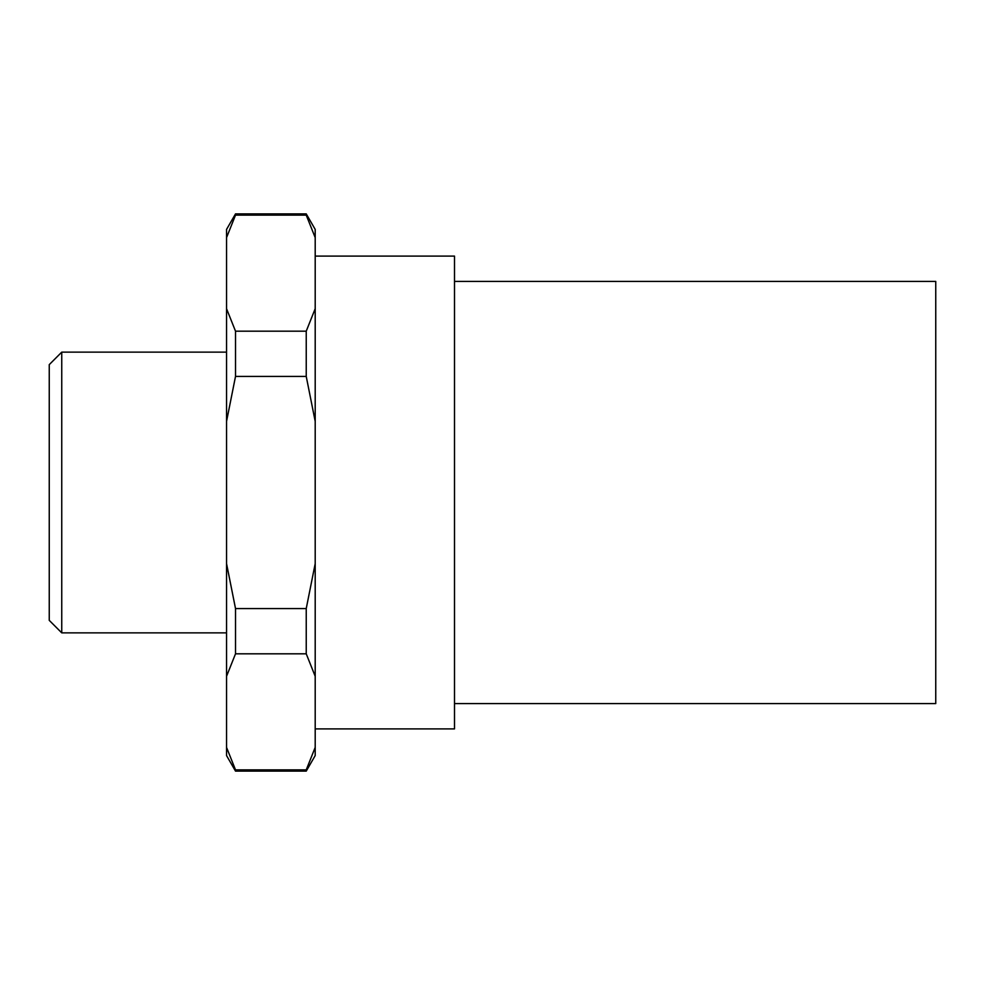 <?xml version="1.0" encoding="UTF-8"?>
<svg xmlns="http://www.w3.org/2000/svg" width="985" height="985" viewBox="0 0 985 985"><rect width="100%" height="100%" fill="white"/><g stroke="black" fill="none" stroke-linecap="round" stroke-linejoin="round"><path stroke-width="1.48" d="M226.55 352.137L61.747 352.137L49.25 364.635L49.25 620.365L61.747 632.862L226.55 632.862M226.55 747.406L226.55 755.581L235.513 771.12L306.236 771.12L315.2 755.581L315.2 747.406L306.236 769.888L235.513 769.888L226.55 747.406L226.55 676.301L235.513 653.818L306.236 653.818L315.2 676.301L315.2 747.406M315.2 728.9L454.504 728.9L454.504 256.1L315.2 256.1M454.504 703.573L935.75 703.573L935.75 281.427L454.504 281.427M315.2 237.594L315.2 229.419L306.236 213.88L235.513 213.88L226.55 229.419L226.55 237.594L235.513 215.112L306.236 215.112L315.2 237.594L315.2 308.699L306.236 331.182L235.513 331.182L226.55 308.699L226.55 237.594M315.2 563.617L306.236 608.57L235.513 608.57L226.55 563.617L226.55 421.383L235.513 376.43L306.236 376.43L315.2 421.383L315.2 676.301M226.55 676.301L226.55 563.617M226.55 421.383L226.55 308.699M235.513 215.112L235.513 213.88M235.513 376.43L235.513 331.182M235.513 653.818L235.513 608.57M306.236 215.112L306.236 213.88M306.236 376.43L306.236 331.182M306.236 653.818L306.236 608.57M315.2 421.383L315.2 308.699M306.236 771.12L306.236 769.888M235.513 771.12L235.513 769.888M61.747 632.862L61.747 352.137"/></g></svg>
